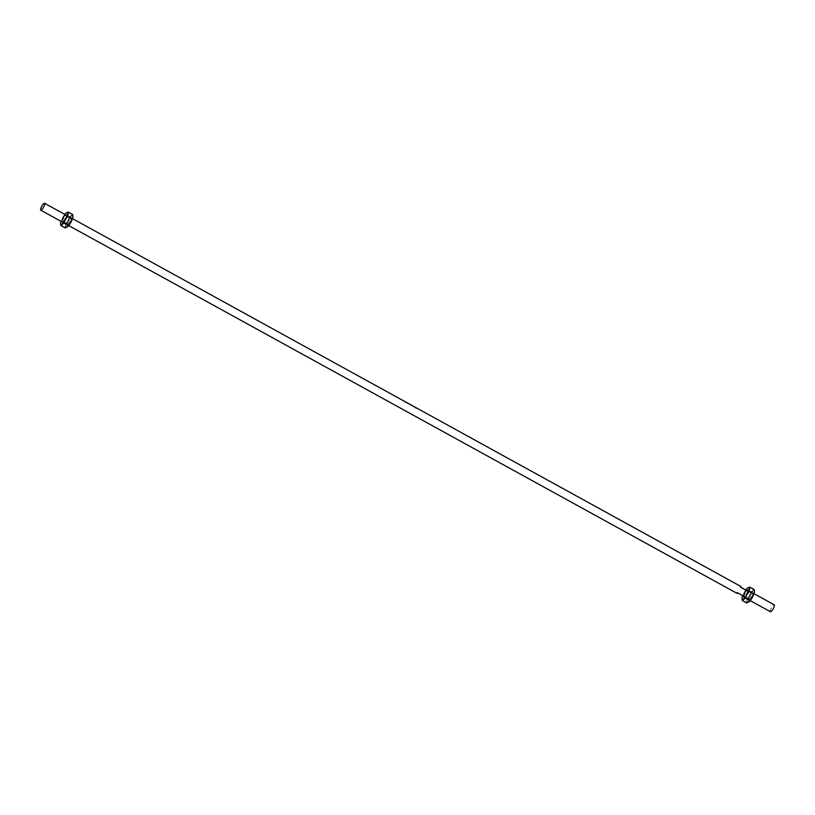 <?xml version="1.0" encoding="UTF-8"?>
<svg xmlns="http://www.w3.org/2000/svg" width="815" height="815" viewBox="0 0 815 815"><rect width="100%" height="100%" fill="white"/><g stroke="black" fill="none" stroke-linecap="round" stroke-linejoin="round"><path stroke-width="0.61" stroke-dasharray="4.08 3.06" d="M770.43 611.729A3.943 0.988 118.8 0 1 771.469 607.796A3.943 0.988 118.8 0 1 774.23 604.822M740.764 586.403A3.943 0.988 -61.2 0 0 739.898 586.769L740.906 587.33M743.504 596.071A3.943 0.988 118.8 0 1 743.525 595.969L736.831 592.291A3.943 0.988 -61.2 0 0 736.954 593.31M416.913 408.193L417.219 408.804L416.72 408.529M417.402 408.488L416.74 408.549L417.392 408.529M416.822 408.162L417.3 408.855L416.832 408.142M415.813 407.673L416.424 407.979M413.908 406.624L414.275 407.184L413.755 406.909M412.95 406.002L412.095 405.992L412.899 406.074M411.473 405.187L411.595 405.707M411.106 405.137L410.373 405.045L411.066 405.014M410.169 404.933L409.66 404.647L410.169 404.933M409.741 404.25L409.079 404.322L409.558 404.586M408.06 403.333L407.174 403.293L407.979 403.445M407.123 402.804L406.379 402.834L406.93 403.14M406.115 402.416L405.35 402.264L405.982 402.641M405.187 401.754L404.393 401.744L405.198 401.775M402.59 400.491L401.938 400.134M739.898 586.769L740.896 587.421M743.525 595.969L744.513 596.621M736.831 592.291L737.82 592.943M63.112 218.013L63.244 218.002A3.749 0.937 118.8 0 1 66.035 215.455A3.749 0.937 118.8 0 1 64.894 218.97A3.749 0.937 118.8 0 1 62.541 221.802A3.749 0.937 118.8 0 1 63.285 218.002L63.122 218.033M64.782 214.396A6.714 1.681 -61.2 0 0 62.663 217.595A6.714 1.681 -61.2 0 0 60.982 221.313M60.524 223.422L61.217 221.354L65.669 223.799L65.22 227.854L60.779 225.398M62.663 217.595L64.894 214.651L69.336 217.106L68.022 220.539L65.791 223.473L61.349 221.028L62.663 217.595M72.647 214.518L69.55 216.831L65.098 214.386L66.31 212.888M72.983 216.556A6.714 1.681 -61.2 0 0 71.547 215.924A6.714 1.681 -61.2 0 0 68.022 220.539A6.714 1.681 -61.2 0 0 65.903 226.071A6.714 1.681 -61.2 0 0 67.176 227.09M68.643 220.947A3.749 0.937 -61.2 0 0 67.472 224.512A3.749 0.937 -61.2 0 0 70.253 221.914A3.749 0.937 -61.2 0 0 70.966 218.175A3.749 0.937 -61.2 0 0 68.643 220.947M68.389 220.814A3.352 0.835 118.8 0 1 70.467 218.328A3.352 0.835 118.8 0 1 70.711 218.339A3.352 0.835 118.8 0 1 69.835 221.68A3.352 0.835 118.8 0 1 67.482 224.217A3.352 0.835 118.8 0 1 67.339 224.013A3.352 0.835 118.8 0 1 68.389 220.814M63.702 218.237A3.352 0.835 -61.2 0 0 62.796 221.639A3.352 0.835 -61.2 0 0 63.04 221.639A3.352 0.835 -61.2 0 0 65.149 219.103A3.352 0.835 -61.2 0 0 66.158 215.965A3.352 0.835 -61.2 0 0 66.025 215.761A3.352 0.835 -61.2 0 0 63.702 218.237M744.604 593.086L744.737 593.004A3.749 0.937 118.8 0 1 746.662 590.508M747.518 591.058A3.749 0.937 118.8 0 1 744.441 596.58M743.586 596.111A3.749 0.937 118.8 0 1 744.767 593.025L744.645 593.035M745.807 590.019A6.714 1.681 -61.2 0 0 744.146 592.617A6.714 1.681 -61.2 0 0 742.72 595.633M742.007 598.455L742.699 596.376L747.151 598.821L746.703 602.876L742.251 600.431M744.146 592.617L746.367 589.683L750.819 592.128L749.505 595.561L747.274 598.495L742.822 596.05L744.146 592.617M754.13 589.54L751.023 591.863L746.581 589.408L747.793 587.921M754.466 591.578A6.714 1.681 -61.2 0 0 753.029 590.946A6.714 1.681 -61.2 0 0 749.505 595.561A6.714 1.681 -61.2 0 0 747.375 601.103A6.714 1.681 -61.2 0 0 748.659 602.112M750.126 595.969A3.749 0.937 -61.2 0 0 748.954 599.545A3.749 0.937 -61.2 0 0 751.736 596.937A3.749 0.937 -61.2 0 0 752.439 593.198A3.749 0.937 -61.2 0 0 750.126 595.969M749.871 595.846A3.352 0.835 118.8 0 1 751.95 593.361A3.352 0.835 118.8 0 1 752.194 593.361A3.352 0.835 118.8 0 1 751.308 596.712A3.352 0.835 118.8 0 1 748.954 599.239A3.352 0.835 118.8 0 1 748.822 599.035A3.352 0.835 118.8 0 1 749.871 595.846M745.185 593.259A3.352 0.835 -61.2 0 0 744.268 596.661A3.352 0.835 -61.2 0 0 744.513 596.672A3.352 0.835 -61.2 0 0 746.622 594.125A3.352 0.835 -61.2 0 0 747.64 590.987A3.352 0.835 -61.2 0 0 747.508 590.783A3.352 0.835 -61.2 0 0 745.185 593.259M753.997 593.687L747.457 590.08M72.525 218.654L67.166 215.71M750.197 600.604L743.647 596.998M68.715 225.572L63.366 222.627M62.796 221.639L67.482 224.217M66.025 215.761L70.711 218.339M66.158 215.965L66.035 215.455M744.268 596.661L748.954 599.239M747.508 590.783L752.194 593.361M748.822 599.035L748.954 599.545"/><path stroke-width="1.22" d="M44.57 203.281A3.943 0.988 118.8 0 1 43.501 207.234A3.943 0.988 118.8 0 1 40.75 210.178A3.943 0.988 118.8 0 1 41.789 206.246A3.943 0.988 118.8 0 1 44.56 203.271A3.943 0.988 118.8 0 1 44.57 203.281L67.166 215.71M753.997 593.687L774.23 604.822A3.943 0.988 118.8 0 1 774.25 604.832A3.943 0.988 118.8 0 1 773.18 608.785A3.943 0.988 118.8 0 1 770.43 611.729L750.197 600.604M740.906 587.33L746.591 590.457A3.943 0.988 118.8 0 1 747.457 590.08A3.943 0.988 118.8 0 1 747.477 590.091A3.943 0.988 118.8 0 1 747.589 591.109L740.896 587.421A3.943 0.988 -61.2 0 0 740.774 586.413A3.943 0.988 -61.2 0 0 740.764 586.403L72.525 218.654M416.832 408.142L417.453 408.549M415.782 407.602L415.874 407.673A3.943 0.988 118.8 0 1 415.925 407.826L415.844 407.785A3.943 0.988 -61.2 0 0 415.691 407.51L415.772 407.551A3.943 0.988 118.8 0 1 415.793 407.571L416.333 407.958M415.334 407.398L415.487 407.419A3.943 0.988 118.8 0 1 415.63 407.582L415.548 407.531A3.943 0.988 -61.2 0 0 415.538 407.5L414.621 406.95A3.943 0.988 -61.2 0 0 414.54 406.879L414.621 406.919A3.943 0.988 118.8 0 1 414.703 407.001L415.039 407.174A3.943 0.988 -61.2 0 0 414.988 407.123L415.069 407.164A3.943 0.988 118.8 0 1 415.141 407.235L415.487 407.419A3.943 0.988 -61.2 0 0 415.426 407.368L415.324 407.765M413.796 406.512L413.888 406.583A3.943 0.988 118.8 0 1 413.908 406.624L413.826 406.583A3.943 0.988 -61.2 0 0 413.704 406.41L413.786 406.461A3.943 0.988 118.8 0 1 413.806 406.481L414.346 406.858M413.521 406.318A3.943 0.988 118.8 0 1 413.643 406.481L413.562 406.44A3.943 0.988 -61.2 0 0 413.551 406.4L413.022 406.074A3.943 0.988 -61.2 0 0 412.95 406.002L413.032 406.043A3.943 0.988 118.8 0 1 413.103 406.104L413.49 406.318A3.943 0.988 -61.2 0 0 413.439 406.267L413.511 406.339M412.767 405.901A3.943 0.988 118.8 0 1 412.899 406.074L412.818 406.033A3.943 0.988 -61.2 0 0 412.798 405.992L412.278 405.656A3.943 0.988 -61.2 0 0 412.207 405.585L412.288 405.636A3.943 0.988 118.8 0 1 412.349 405.697L412.747 405.901A3.943 0.988 -61.2 0 0 412.696 405.86L412.747 405.972M406.379 402.386L405.544 401.917L406.379 402.386M405.055 401.652L405.157 401.866A3.943 0.988 118.8 0 1 405.167 401.897L404.586 401.398A3.943 0.988 -61.2 0 0 404.566 401.388L405.055 401.652M68.715 225.572L736.954 593.31A3.943 0.988 -61.2 0 0 737.82 592.943L744.513 596.621A3.943 0.988 118.8 0 1 743.647 596.998A3.943 0.988 118.8 0 1 743.504 596.071M746.591 590.457L747.589 591.109M60.982 221.313A6.714 1.681 -61.2 0 0 60.544 223.127A6.714 1.681 -61.2 0 0 60.524 223.402A6.714 1.681 -61.2 0 0 61.95 224.054A6.714 1.681 -61.2 0 0 65.485 219.439A6.714 1.681 -61.2 0 0 67.604 213.897A6.714 1.681 -61.2 0 0 66.31 212.898A6.714 1.681 -61.2 0 0 66.198 212.98A6.714 1.681 -61.2 0 0 64.782 214.396M60.779 225.398L65.302 227.905L68.409 225.592L63.957 223.137L60.86 225.46L60.544 223.127M66.198 212.98L68.277 212.124L67.839 216.179L72.28 218.624L72.983 216.546A6.714 1.681 -61.2 0 1 72.983 216.566L72.983 216.546M67.309 226.998A6.714 1.681 -61.2 0 1 67.197 227.079L67.197 227.079A6.714 1.681 -61.2 0 0 67.197 227.079L67.309 226.998A6.714 1.681 -61.2 0 0 70.844 222.383L72.158 218.95L67.706 216.505L65.485 219.439L64.161 222.872L68.613 225.317L70.844 222.383A6.714 1.681 -61.2 0 0 72.963 216.841L72.729 214.569L68.195 212.063M72.647 214.518L68.287 212.114M746.662 590.508A3.749 0.937 118.8 0 1 747.508 590.488A3.749 0.937 118.8 0 1 747.518 591.058M744.441 596.58A3.749 0.937 118.8 0 1 744.024 596.825A3.749 0.937 118.8 0 1 743.586 596.111M742.72 595.633A6.714 1.681 -61.2 0 0 742.027 598.159A6.714 1.681 -61.2 0 0 742.007 598.434A6.714 1.681 -61.2 0 0 743.433 599.076A6.714 1.681 -61.2 0 0 746.968 594.461A6.714 1.681 -61.2 0 0 749.087 588.929A6.714 1.681 -61.2 0 0 747.783 587.921A6.714 1.681 -61.2 0 0 747.671 588.002A6.714 1.681 -61.2 0 0 745.807 590.019M742.251 600.431L746.784 602.937L749.882 600.614L745.44 598.169L742.343 600.482L742.027 598.159M747.671 588.002L749.759 587.146L749.311 591.201L753.763 593.646L754.466 591.578A6.714 1.681 -61.2 0 1 754.456 591.598L754.466 591.578M748.659 602.112A6.714 1.681 -61.2 0 0 748.679 602.102L748.791 602.02A6.714 1.681 -61.2 0 0 752.316 597.405L753.641 593.972L749.189 591.527L746.968 594.461L745.644 597.894L750.095 600.349L752.316 597.405A6.714 1.681 -61.2 0 0 754.435 591.873L754.211 589.602L749.678 587.095M754.13 589.54L749.769 587.146M63.366 222.627L40.75 210.178M65.22 227.915L60.819 225.49M72.688 214.477L68.287 212.063M746.693 602.937L742.292 600.523M754.17 589.51L749.769 587.085"/></g></svg>
